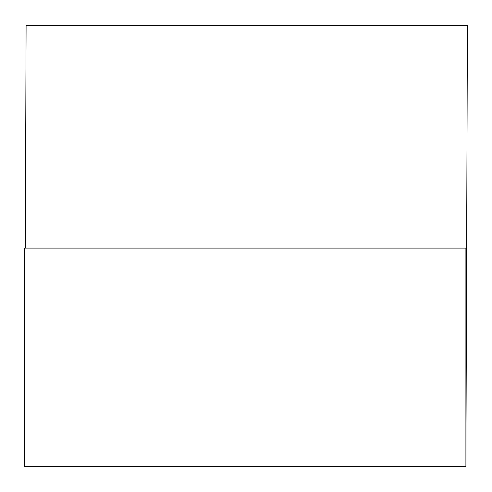 <?xml version="1.0" encoding="UTF-8"?>
<svg xmlns="http://www.w3.org/2000/svg" width="492" height="492" viewBox="0 0 492 492"><rect width="100%" height="100%" fill="white"/><g stroke="black" fill="none" stroke-linecap="round" stroke-linejoin="round"><path stroke-width="0.74" d="M465.899 248.097L465.899 466.65L465.899 248.097L24.6 248.097L24.6 466.65L465.899 466.65L467.4 25.35L26.101 25.35L25.344 248.097"/></g></svg>
